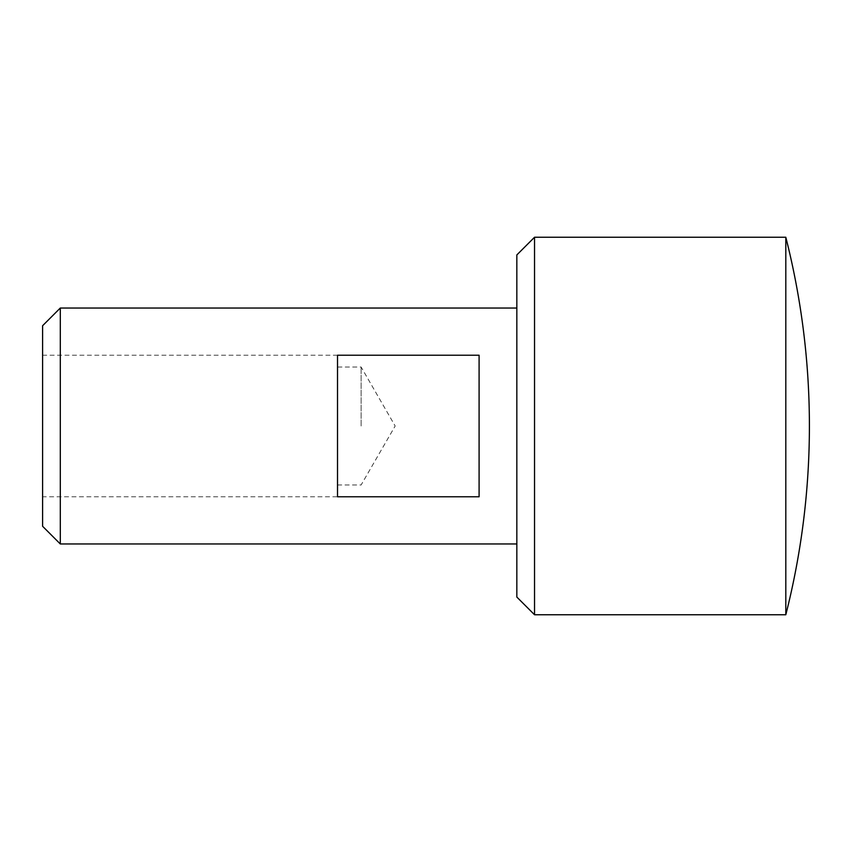 <?xml version="1.0" encoding="UTF-8"?>
<svg xmlns="http://www.w3.org/2000/svg" width="852" height="852" viewBox="0 0 852 852"><rect width="100%" height="100%" fill="white"/><g stroke="black" fill="none" stroke-linecap="round" stroke-linejoin="round"><path stroke-width="0.64" stroke-dasharray="4.26 3.19" d="M516.834 543.97L516.834 308.03L516.834 543.97M60.3 308.03L60.3 543.97M42.6 526.27L42.6 325.73M337.52 426L337.52 355.22L337.52 426M42.6 426L42.6 355.22L42.6 426M361.12 426L361.12 367.02L361.12 426M534.534 614.75L534.534 237.25M785.81 614.75L785.81 237.25M516.834 597.06L516.834 254.94M337.52 496.78L337.52 355.22L337.52 496.78L479.09 496.78L479.09 355.22L337.52 355.22L337.52 496.78L42.6 496.78M479.09 496.78L479.09 355.22L479.09 496.78M337.52 355.22L42.6 355.22M337.52 484.98L361.12 484.98L395.168 426L361.12 367.02L337.52 367.02"/><path stroke-width="1.28" d="M516.834 543.97L60.3 543.97L60.3 308.03L516.834 308.03M479.09 355.22L479.09 496.78L337.52 496.78L337.52 355.22L479.09 355.22M60.3 308.03L42.6 325.73L42.6 526.27L60.3 543.97M534.534 614.75L785.81 614.75A766.8 766.8 0 0 0 785.81 237.25L534.534 237.25L516.834 254.94L516.834 597.06L534.534 614.75L534.534 237.25M785.81 237.25L785.81 614.75"/></g></svg>
